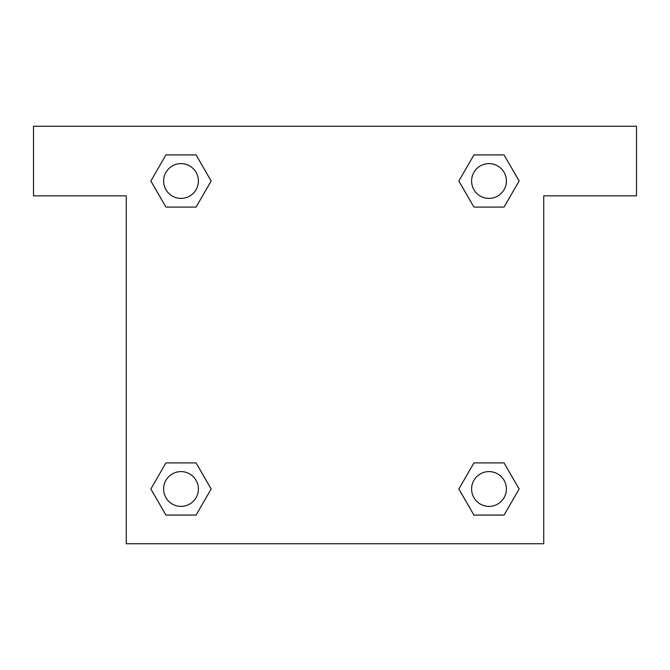 <?xml version="1.0" encoding="UTF-8"?>
<svg xmlns="http://www.w3.org/2000/svg" width="670" height="670" viewBox="0 0 670 670"><rect width="100%" height="100%" fill="white"/><g stroke="black" fill="none" stroke-linecap="round" stroke-linejoin="round"><path stroke-width="1" d="M485.005 207.097L504.058 207.097L473.933 207.097L458.866 181.001L473.933 154.912L504.058 154.912L519.124 181.001L504.058 207.097L473.933 207.097L485.005 207.097L473.933 207.097L459.486 182.139A197.131 197.131 0 0 1 459.561 182.207M504.058 462.903L473.933 462.903L504.058 462.903L519.124 489L504.058 515.088L473.933 515.088L458.866 489L473.933 462.903L504.058 462.903L519.158 488.974M184.995 207.097L165.942 207.097L196.067 207.097L165.942 207.097L150.876 181.001L165.942 154.912L196.067 154.912L211.134 181.001L196.067 207.097L184.995 207.097L196.067 207.097L210.514 182.139M184.995 462.903L165.942 462.903L196.067 462.903L211.134 489L196.067 515.088L165.942 515.088L150.876 489L165.942 462.903L196.067 462.903L184.995 462.903L196.067 462.903L210.514 487.861A197.131 197.131 0 0 1 210.439 487.794M636.5 126.27L33.5 126.27L33.5 195.849L126.27 195.849L126.27 543.73L543.73 543.73L543.73 195.849L636.5 195.849L636.5 126.27M165.942 207.097L150.842 181.026M196.067 154.912L165.942 154.912L196.067 154.912L211.167 180.984M196.067 462.903L211.167 488.974M165.942 515.088L196.067 515.088L165.942 515.088L150.842 489.016M473.933 515.088L504.058 515.088L473.933 515.088L458.833 489.016M473.933 207.097L458.833 181.026M504.058 154.912L473.933 154.912L504.058 154.912L519.158 180.984M506.394 489A17.395 17.395 0 0 0 480.298 473.933A17.395 17.395 0 0 0 480.298 504.058A17.395 17.395 0 0 0 506.394 489M198.395 489A17.395 17.395 0 0 0 172.307 473.933A17.395 17.395 0 0 0 172.307 504.058A17.395 17.395 0 0 0 198.395 489M506.394 181.001A17.395 17.395 0 0 0 480.298 165.942A17.395 17.395 0 0 0 480.298 196.067A17.395 17.395 0 0 0 506.394 181.001M198.395 181.001A17.395 17.395 0 0 0 172.307 165.942A17.395 17.395 0 0 0 172.307 196.067A17.395 17.395 0 0 0 198.395 181.001M473.933 462.903L485.005 462.903"/></g></svg>
